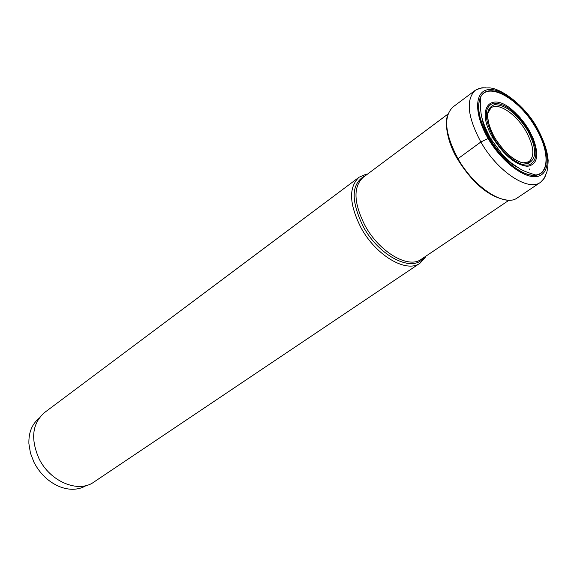 <?xml version="1.0" encoding="UTF-8"?>
<svg xmlns="http://www.w3.org/2000/svg" width="577" height="577" viewBox="0 0 577 577"><rect width="100%" height="100%" fill="white"/><g stroke="black" fill="none" stroke-linecap="round" stroke-linejoin="round"><path stroke-width="0.87" d="M535.903 127.582C548.77 149.32 549.953 171.528 537.598 174.918C525.438 178.646 502.12 161.372 488.755 138.134C475.196 114.931 475.549 92.875 488.575 90.95C501.42 88.678 523.209 105.807 535.903 127.582M367.628 174.023L365.926 174.268L359.089 177.218C348.465 187.244 349.121 204.121 361.058 227.836C376.074 255.698 406.612 273.448 420.027 263.177L425.076 257.703L425.876 256.181M420.027 263.177L93.849 482.091C78.443 493.414 50.076 481.708 39.005 458.607C30.393 438.801 32.24 423.446 44.544 412.541L359.089 177.218M86.355 485.495L82.965 487.24C75.76 490.161 67.862 489.923 59.258 486.534C48.446 481.845 40.051 473.825 34.065 462.48L30.458 453.147L28.9 443.72C28.554 432.764 31.872 424.355 38.854 418.491M488.849 138.148C501.348 160.168 523.512 177.334 535.752 175.004C523.815 177.644 501.269 160.24 488.777 138.127C478.997 120.283 476.27 106.644 480.598 97.21C476.393 106.846 479.148 120.492 488.849 138.148L480.857 141.992L457.583 159M494.72 137.816L488.892 138.22M536.581 127.43C523.512 105.014 501.081 87.372 487.839 89.687C474.402 91.649 474.02 114.376 487.998 138.3C501.781 162.274 525.835 180.074 538.348 176.209C551.071 172.689 549.831 149.804 536.581 127.43M485.401 87.798L479.819 88.187L475.239 90.329C465.682 99.691 467.55 116.915 480.857 141.992C497.461 171.542 528.337 191.867 540.469 182.346L544.01 178.726L546.224 173.59M457.857 158.473C444.824 133.648 443.194 116.482 452.974 106.983L475.239 90.329C483.944 86.5 481.593 88.202 488.286 87.906C499.372 87.199 524.262 104.437 536.855 127.387C543.815 140.225 547.58 151.289 548.15 160.572C547.898 167.236 547.299 171.463 546.34 173.251C544.688 176.663 546.39 176.317 540.469 182.346L517.389 197.839C504.983 207.518 474.15 187.698 457.857 158.473M487.774 113.366L490.933 107.949C498.16 101.905 516.242 114.066 525.885 131.058C533.913 145.88 534.966 156.093 529.037 161.697L522.885 162.887M494.604 137.614C485.322 119.403 485.235 108.433 494.345 104.711C505.387 104.689 516.437 113.193 527.493 130.229C536.689 147.762 537.014 158.754 528.482 163.212C517.526 163.918 506.231 155.386 494.604 137.614M528.344 130.041C516.711 112.104 505.077 103.139 493.436 103.146C483.822 107.048 483.901 118.61 493.681 137.824C503.418 154.737 520.396 167.402 529.405 164.798C538.384 160.081 538.031 148.491 528.344 130.041M492.953 138.018C504.161 155.523 515.636 164.957 527.4 166.32C537.432 164.625 539.372 155.393 533.235 138.617L528.893 129.948L525.171 124.185L519.87 117.477L514.1 111.628C491.258 89.774 474.792 107.993 492.953 138.018M480.598 97.21C488.128 80.989 519.581 99.114 535.672 127.668C549.21 150.157 549.73 173.425 535.752 175.004C528.034 172.703 522.856 170.691 520.202 168.967L511.424 163.082L502.48 154.701L490.558 138.559C484.947 127.777 481.766 119.295 481.03 113.114L480.533 108.534L480.598 97.21M490.061 139.136C498.038 152.357 507.226 161.798 517.627 167.467M529.397 168.989L529.513 169.775M509.073 200.19L421.203 259.325C408.458 269.098 379.406 252.171 365.075 225.657L365.053 225.614C353.651 203.003 353.009 186.926 363.113 177.391L447.997 114.051M365.688 175.473C351.177 182.967 350.383 200.031 363.301 226.674L363.322 226.718C379.471 256.823 413.305 273.303 423.864 257.537M457.402 158.877C447.579 142.858 444.578 123.723 447.399 116.042M457.482 159.021C472.772 183.587 489.274 197.276 506.995 200.096M529.037 161.697L528.352 162.353C527.926 163.327 525.56 163.37 521.276 162.483C511.597 158.891 502.733 150.597 494.684 137.607C487.486 126.882 486.916 112.025 488.178 111.512L490.089 108.382L490.933 107.949M533.235 138.617L528.849 129.948L525.135 124.206L519.855 117.506L514.1 111.628L519.906 117.419L525.243 124.142L528.965 129.94L533.235 138.617M489.765 138.588C485.574 131.152 482.956 124.192 481.918 117.701M366.9 174.564L365.926 174.268M425.119 256.686L425.076 257.703"/></g></svg>
